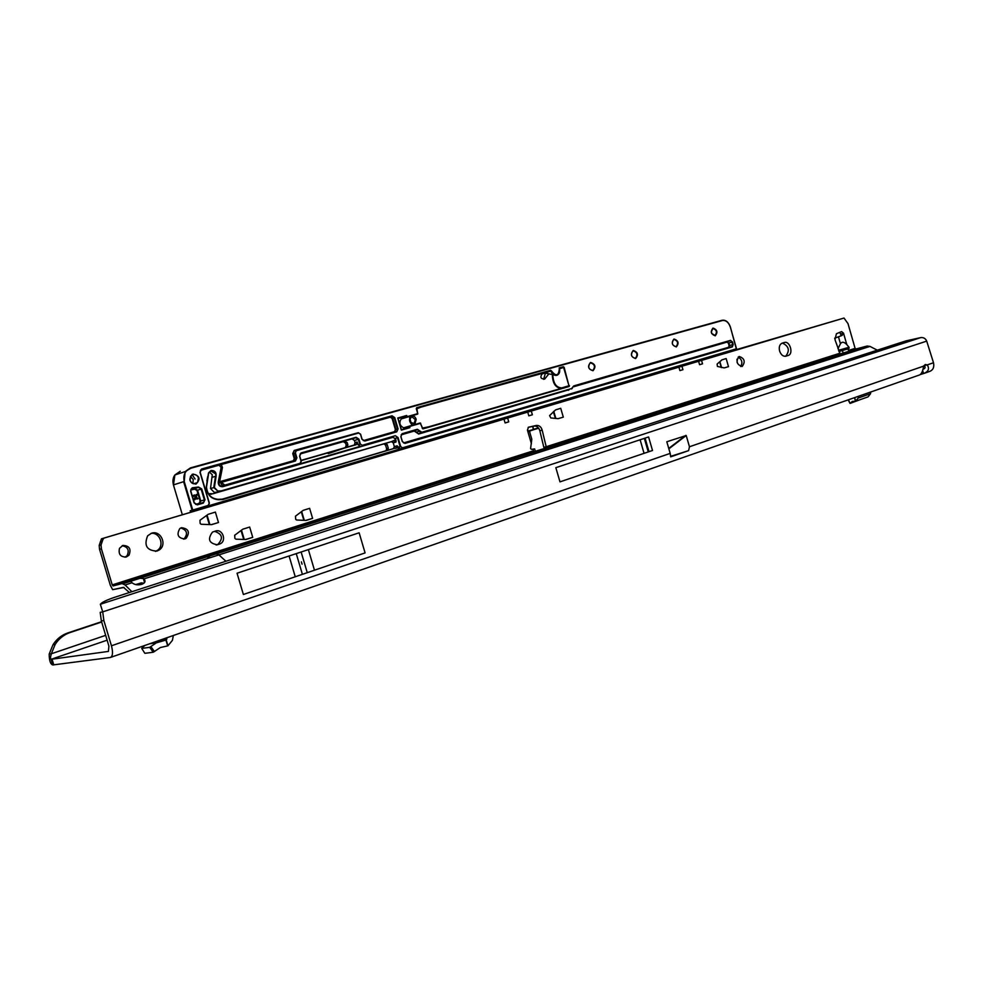<?xml version="1.0" encoding="UTF-8"?>
<svg xmlns="http://www.w3.org/2000/svg" width="983" height="983" viewBox="0 0 983 983"><rect width="100%" height="100%" fill="white"/><g stroke="black" fill="none" stroke-linecap="round" stroke-linejoin="round"><path stroke-width="1.47" d="M301.376 561.858L302.064 564.156L301.376 561.858M103.854 620.506L101.347 620.961L100.205 612.348L102.723 611.868L103.854 620.506L111.448 645.782C113.156 652.38 112.787 656.288 110.354 657.492L52.836 664.95L51.128 659.286C50.293 658.905 50.354 657.062 51.349 653.769L55.171 644.393C58.869 638.643 63.846 634.699 70.1 632.536L101.667 622.03M920.358 374.535L923.529 373.54L922.668 370.53M924.634 368.367L923.111 368.748M53.77 664.864L52.062 659.188L51.128 659.286L107.122 640.179M52.062 659.188L108.413 651.41L108.916 646.15L101.347 620.961M668.858 448.838L686.208 435.518L689.464 446.761L688.616 450.632L670.689 456.849L670.185 453.396L111.448 645.782M110.735 657.357L919.596 374.941C921.599 373.909 922.939 370.984 923.59 366.143L925.236 364.521L927.227 364.902L923.922 365.701C925.777 367.028 925.458 368.244 922.976 369.35L923.184 369.276M688.616 450.632L670.676 456.345M359.139 532.798L237.05 573.224L243.379 594.494L365.086 552.913L359.139 532.798M652.515 450.472L648.583 436.968L555.837 467.675L559.991 481.867L652.515 450.472L559.991 481.867M686.208 435.518L666.806 441.76L670.185 453.396M924.598 373.196L929.807 371.365C933.162 369.977 934.391 367.089 933.506 362.739L926.711 341.113C925.593 338.545 923.664 337.366 920.911 337.562L905.896 340.904L115.158 597.136C106.828 599.888 101.888 602.272 100.34 604.275L102.723 611.868L926.711 341.113M105.672 635.35L51.349 653.769L49.187 654.088L52.996 644.725C56.695 638.999 61.659 635.055 67.901 632.905L101.568 621.711M52.836 664.95C50.428 664.262 49.211 660.637 49.187 654.088M933.506 362.739L927.227 364.902C929.648 368.686 928.53 371.537 923.848 373.454L923.529 373.54M672.753 455.62L670.676 456.272M640.117 439.77L644.025 453.2M365.086 552.913L243.379 594.494M854.608 397.624L855.726 401.211L858.159 398.054L858.417 396.296M856.033 401.101L868.087 396.874L870.533 393.728L870.791 391.984M855.64 401.236L852.322 401.408L850.197 403.362L859.83 399.774M167.159 637.648L166.225 639.982L167.958 645.794L172.418 640.326L173.352 635.485M167.958 645.794L160.376 647.539L153.225 652.245L144.857 653.326L141.712 648.411L149.686 647.33L156.358 642.845L166.225 639.982M144.808 645.45L141.712 648.411M151.603 533.204L147.671 535.76C143.727 545.516 146.811 550.627 156.948 551.094L159.344 549.89C167.454 544.619 160.671 529.984 151.603 533.204M122.863 545.442L119.484 548.33C118.23 554.252 120.516 557.14 126.328 556.992L128.982 555.198C131.415 548.944 129.375 545.688 122.863 545.442M181.523 527.674L179.815 528.571C176.35 534.764 178.046 538.217 184.89 538.93L186.119 538.365C190.174 532.233 188.65 528.67 181.523 527.674M531.312 449.317L534.654 448.948L531.557 449.317L530.587 448.617L531.803 439.204L529.665 431.918M837.983 348.732L840.453 343.718C841.976 341.506 844.09 341.789 846.793 344.578L849.066 347.294L848.993 348.584L838.917 351.545M779.605 351.029C781.018 354.9 783.119 356.62 785.909 356.19L788.206 355.477C793.809 353.868 789.853 340.511 784.36 342.502L781.976 343.227C779.531 344.517 778.745 347.122 779.605 351.029M739.204 356.473L739.056 356.522C735.726 361.326 736.734 364.644 742.104 366.487L742.202 366.45C745.581 361.695 744.573 358.365 739.204 356.473M144.403 582.759L144.317 579.454C145.828 581.494 144.919 583.14 141.577 584.394C137.743 585.29 134.646 584.799 132.275 582.919L130.641 581.297L113.057 585.942L112.234 584.91L532.626 451.05L533.314 451.897L546.671 447.806M834.641 338.213L842.038 335.473L843.512 333.151L841.62 331.59L836.435 333.716L834.96 339.639L840.182 353.929L851.708 350.44L849.091 350.28L849.423 351.214M155.498 551.402L157.403 550.369C164.923 545.491 159.639 531.766 150.891 533.45M125.062 557.226L127.077 555.665C129.535 550.197 127.888 546.88 122.125 545.725M183.612 539.151L184.128 538.868C188.134 533.597 186.991 529.96 180.725 527.994M785.184 356.325L785.761 356.141C790.013 350.538 788.907 346.176 782.431 343.079M740.715 366.536C742.853 362.555 741.981 359.422 738.122 357.112M216.1 544.987L217.833 544.422C223.485 538.34 222.391 533.978 214.552 531.336M529.739 411.472L529.542 410.513L528.276 410.894L528.965 411.717L670.087 369.743M679.929 366.819L689.869 363.857M699.331 360.491L844.028 318.05L848.01 323.653L855.099 348.363L855.947 348.99L867.104 346.028L869.967 346.397L877.291 350.169M839.875 332.315L841.141 335.731L842.038 335.473M546.671 447.535L546.179 446.737L543.832 447.326L539.827 430.751C538.733 427.384 536.792 425.823 534.015 426.081L528.154 427.384M124.067 587.429L112.652 589.665L110.342 585.315L99.541 549.325L99.185 545.454L101.47 538.819L502.964 419.422M505.336 418.721L526.605 412.393M528.817 415.809L532.381 414.777L531.287 411.041L678.909 367.151L679.917 370.603L682.939 369.694L681.932 366.241L698.594 361.289L699.577 364.705L702.538 363.821L701.543 360.417L844.028 318.05M532.381 414.777L528.829 415.846L527.724 412.098L503.075 419.397L503.996 419.151L505.115 422.948L508.752 421.854L507.646 418.07M112.234 584.91L101.409 548.833L101.04 544.951L103.338 538.303L503.996 419.151M839.507 353.339L546.179 446.737L542.174 430.124C541.08 426.745 539.139 425.197 536.362 425.442L528.473 427.212L527.429 430.087L529.874 431.832M702.538 363.821L699.577 364.705M682.939 369.694L679.917 370.603M717.381 366.426L717.135 364.029L722.001 359.827L726.154 358.574L728.489 366.647L724.188 367.925L717.381 366.426M724.176 367.925L728.489 366.647M563.308 417.136L558.135 418.672L550.812 417.947L549.583 415.6L555.579 409.886L560.728 408.289L563.308 417.136L558.123 418.66M306.106 520.412L296.608 520.007L295.662 519.208L295.465 516.186L303.169 510.361L309.62 508.346L312.594 518.373L305.676 520.412M306.229 520.388L312.594 518.373M245.873 539.52L235.871 539.176L234.876 538.365L234.691 535.244L242.826 529.186L249.67 527.048L252.742 537.345L245.406 539.507M246.008 539.483L252.742 537.345M211.492 524.652L201.146 524.258L200.139 523.435L199.954 520.277L208.163 514.306L215.375 512.082L218.484 522.526L211.173 524.676M211.578 524.639L218.484 522.526M219.381 544.115L219.873 543.931C227.073 541.289 222.711 528.461 215.486 531.041L212.439 532.11C207.339 539.2 208.986 543.415 217.403 544.742L219.381 544.115L217.341 544.594M131.869 591.717L125.099 584.983L122.642 583.865L140.028 578.274L143.371 578.557L144.194 581.285M112.652 589.665L123.489 587.367L129.412 592.516M850.086 350.992L855.947 348.99L850.049 350.87M533.314 451.897L113.057 585.942L533.314 451.897M143.874 583.251L141.405 582.858L135.703 584.578M546.855 447.732L840.514 353.905L546.806 447.584M225.918 561.244L218.877 554.854L216.309 553.859L140.028 578.274M545.442 450.3L544.521 449.047M544.287 448.58L543.832 447.326M531.287 411.041L527.724 412.098M681.932 366.241L678.909 367.151M701.543 360.417L698.594 361.289M696.935 361.744L696.099 361.99M679.88 366.831L676.722 367.753M677.312 367.581L676.464 367.826M101.47 538.819L103.338 538.303M846.793 344.578L843.512 333.151L841.067 333.839M144.218 579.343L143.371 578.557M505.102 422.911L508.752 421.854M409.579 419.999L411.68 416.497C413.831 415.723 415.33 416.681 416.165 419.36L415.01 423.845L410.169 422.211M548.809 373.933L544.742 378.996C540.675 378.983 539.839 377.226 542.223 373.724L545.774 372.729M416.509 408.94L422.641 406.458L416.337 408.461M421.302 407.036L543.931 372.803L556.353 375.42M190.493 476.386L193.295 479.581L192.828 483.525M191.98 474.445L195.076 479.016M411.582 416.546L415.342 419.618L413.892 424.152M207.659 476.718L206.872 480.945M208.371 505.84L398.975 449.268L397.464 447.449L222.883 499.536L218.484 499.708C211.271 499.118 207.192 494.916 206.27 487.113L208.482 472.97L211.038 470.476C214.835 470.39 216.518 472.368 216.088 476.411L214.38 487.494L217.759 490.996L221.249 490.873L395.965 440.31L395.989 442.043L393.237 442.841L391.431 441.65L217.857 492.336L214.331 492.458L210.509 488.514L212.279 474.801L209.379 471.975M190.604 512.315L190.149 510.779L191.206 512.131M444.672 436.771L444.5 436.169L444.144 436.919M443.972 436.341L440.396 437.386L440.568 437.988M456.321 433.306L453.052 433.626L453.237 434.228M457.292 433.011L457.107 432.422L456.788 433.171M468.805 429.596L465.733 430.505M481.129 425.922L478.082 426.831M493.319 422.309L490.284 423.206M505.348 418.733L502.313 419.606M517.23 415.195L514.22 416.092M540.564 408.252L537.59 409.137M552.016 404.849L549.055 405.733M563.333 401.482L560.396 402.354M574.527 398.152L571.602 399.024M585.573 394.871L582.673 395.731M596.509 391.627L593.609 392.487M607.297 388.408L604.422 389.268M617.975 385.238L615.112 386.086M628.53 382.104L625.679 382.952M638.962 378.996L636.124 379.843M649.271 375.936L646.445 376.772M659.458 372.901L656.656 373.737M669.546 369.903L666.744 370.738M689.366 364.005L686.601 364.828M689.833 362.936L689.218 363.489M708.755 358.242L706.015 359.065M699.491 360.073L709.21 357.185L709.112 358.144M718.29 355.404L715.563 356.215M709.198 357.185L718.733 354.359L718.647 355.305M431.906 440.568L431.734 439.954L431.353 440.728M431.181 440.138L402.477 448.236M402.158 448.334L208.347 505.852M192.533 510.546L190.886 511.037M221.249 490.873L217.857 492.336M222.465 499.155L393.433 448.604L394.343 446.614L397.107 445.815L400.302 448.875L398.975 449.268M203.542 555.837L204.611 556.734M388.31 448.346L387.204 444.599L385.569 445.078L386.675 448.826L388.31 448.346L387.449 450.325L222.256 499.167M300.159 453.925L344.91 441.146L347.22 442.669L347.859 444.82L347.073 447.179L328.236 453.618M208.371 493.663L213.102 493.724L385.41 443.407L387.204 444.599M213.102 493.724L385.41 443.407M541.977 373.958L545.504 372.975L543.599 379.315M357.517 442.915L356.301 444.672L301.019 460.413L356.116 444.5L357.136 442.018L358.07 444.783L359.815 444.255L358.353 439.278L356.018 437.742L300.442 453.679M356.116 437.275L358.918 439.118L360.38 444.095L362.248 445.311L395.338 435.727L398.041 437.546L400.72 446.614L402.514 447.818L736.525 348.744L730.308 327.007C728.563 322.24 725.909 320.077 722.345 320.544L190.788 468.252C185.099 470.525 182.912 474.936 184.226 481.498L192.742 510.042L208.126 505.471L209.195 503.259L199.979 472.319L201.589 469.026L392.045 415.784L394.761 417.615L398.078 428.883L396.776 431.844L364.73 441.072L361.941 439.241L360.478 434.265L358.623 433.036L296.35 450.681L295.379 452.77L296.903 457.894L295.441 461.027L221.335 482.37L224.849 485.123L300.098 463.312L301.068 461.224L299.545 456.112L300.995 452.979L356.116 437.275L300.909 453.47L299.704 456.063L301.216 461.187L300.454 463.595L298.316 464.308L360.392 446.307L358.07 444.783M409.555 427.335L409.247 426.143L403.657 427.838C399.688 425.688 398.865 422.727 401.175 418.955L406.606 417.222L406.262 416.03L402.268 417.284L402.612 418.463M354.285 445.016L355.072 442.645L354.433 440.47L352.111 438.946M393.237 442.841L394.343 446.614M405.229 427.347L405.561 428.49M398.054 418.463L402.268 417.284M195.408 483.194L195.285 483.808M192.447 488.453L190.923 489.387M728.071 352.504L728.157 351.57L727.15 351.865L724.999 353.413M428.613 426.831L422.162 428.133M180.245 471.25L174.9 474.961L173.45 484.902L172.934 482.039M182.347 514.773L173.426 484.902C172.48 480.81 172.971 477.505 174.913 474.949L185.16 471.607L190.456 467.883L722.014 320.286C724.876 319.745 727.322 321.22 729.349 324.685M175.048 474.912L180.147 471.422M409.923 427.654L401.334 430.136L397.746 417.996L406.692 415.477L407.048 416.669L417.726 413.646L416.681 407.675L550.627 370.284L551.414 370.861C555.997 376.735 558.651 375.998 559.352 368.637L559.143 367.912L563.357 366.733L564.131 367.31L569.132 386.491L422.923 428.907L420.245 422.985L409.235 426.143L420.233 422.985L422.592 428.588L568.727 386.221M532.798 426.536L534.555 426.008M300.098 463.312L224.775 485.614C222.576 485.897 221.224 484.84 220.72 482.444L219.307 482.874L218.963 482.039L221.839 467.416L218.853 482.063L219.59 482.432L295.109 460.683L296.325 458.066L294.802 452.942L293.327 453.396L294.839 458.508L296.903 457.894M220.856 464.971L219.59 464.541L221.261 464.541L222.441 467.478L219.553 482.039M192.803 488.342L191.98 489.46M711.901 356.374L719.151 353.892M222.883 499.536L396.247 447.806L397.107 445.815L398.017 447.277M218.484 499.708L222.6 499.155L393.433 448.604M200.385 470.415L219.012 465.192L221.138 467.392L218.251 482.014C218.226 485.319 219.737 486.868 222.772 486.683L393.028 437.288L394.822 438.492L395.989 442.043L394.195 440.839L221.126 491.377L214.331 492.458M357.615 432.889L294.2 450.435L292.75 453.568L294.261 458.68L293.29 460.769L218.988 481.916M193.037 498.455L194.204 499.782L195.347 496.993L193.762 495.223L194.622 494.965L195.678 496.182L197.399 494.166L196.281 496.87L197.927 498.737L195.961 497.668L195.187 499.536L193.504 500.028L195.187 499.536M192.385 496.268L193.712 495.235L192.766 497.533M196.477 498.27L195.838 497.963M197.128 498.971L196.182 498.356M197.927 498.737L196.833 499.057M196.391 494.449L195.494 495.96M195.347 496.993L193.614 495.469M194.032 499.573L195.052 497.079M401.334 430.136L397.746 417.996M406.692 415.477L398.029 418.353M407.048 416.669L417.628 414.113L401.175 418.955M559.143 367.912L559.401 368.625C560.089 371.697 559.401 373.859 557.312 375.137C554.461 375.973 552.323 374.609 550.898 371.009L423.022 406.323M728.12 351.558L732.79 349.85M732.876 350.206L728.133 352.479M718.708 354.359L724.852 352.897L718.72 355.281M715.317 356.288L715.317 355.367L709.21 358.107M705.769 359.127L705.769 358.205L699.589 360.97M689.796 362.948L696.111 361.068L696.357 361.916M680.015 365.836L686.441 364.3L680.027 366.782M670.025 368.822L678.909 366.18M659.949 371.807L666.597 370.198L660.035 372.729M649.763 374.83L656.497 373.196L649.861 375.752M639.454 377.89L646.286 376.231L639.577 378.811M629.034 380.986L635.964 379.303L629.181 381.908M618.491 384.12L625.52 382.399L618.651 385.041M607.826 387.277L614.953 385.545L608.01 388.199M597.037 390.484L604.262 388.715L597.234 391.406M586.114 393.728L593.449 391.922L586.335 394.65M575.067 397.009L582.501 395.178L575.313 397.918M563.886 400.327L571.43 398.459L564.156 401.236M552.581 403.681L560.236 401.789L552.864 404.603M541.129 407.085L548.895 405.156L541.436 407.994M529.542 410.513L537.418 408.572L529.874 411.435M525.696 412.663L518.127 413.892L525.659 411.656L525.966 412.577M505.938 417.529L513.9 415.145L506.319 418.439M493.921 421.093L502.153 419.041L494.326 422.002M481.744 424.705L489.939 422.26L482.186 425.614M469.419 428.367L477.738 425.885L469.886 429.264M456.948 432.065L465.389 429.546L457.267 432.373L457.439 432.975M444.316 435.813L452.88 433.257L444.66 436.12L444.832 436.722M431.512 439.61L440.212 437.017L431.893 439.917L432.065 440.519M923.59 366.143L689.464 446.761M67.901 632.905L70.1 632.536M100.34 604.275L920.911 337.562M685.729 435.383L668.747 448.42M648.227 451.775L644.332 438.381M648.362 451.738L644.467 438.332M648.977 451.566L645.069 438.135M295.207 576.616L289.088 555.997M302.346 574.17L296.252 553.626M307.212 572.499L301.13 552.004M314.425 570.054L308.367 549.608M858.159 398.054L870.533 393.728M848.341 399.811L850.098 403.239M855.505 401.273L854.473 397.673M153.213 652.245L149.686 647.33L153.225 652.245M156.358 642.845L149.527 643.804M159.271 641.555L153.729 642.341M167.688 645.88L165.955 640.08L156.272 641.457M166.877 639.11L160.29 640.044M150.927 646.679L154.466 651.606M838.499 350.292L849.066 347.294M533.007 449.157L533.781 451.775M527.429 430.087L531.422 443.726M848.096 349.112L848.759 351.423M855.099 348.363L849.091 350.28M132.078 582.735L125.099 584.983M842.542 351.005L843.156 353.167M838.462 336.825L840.453 343.718M143.813 578.95L869.967 346.397M867.104 346.028L216.309 553.859L867.092 346.028M534.015 426.081L536.362 425.442M539.827 430.751L542.174 430.124M101.396 539.716L103.264 539.2M100.168 542.112L102.035 541.596M99.541 549.325L101.409 548.833M216.592 544.926L217.403 544.742M785.663 356.178L788.108 355.502M838.88 351.447L848.993 348.584M209.883 524.615L207.057 515.117M244.251 539.47L241.486 530.169M304.3 520.351L301.658 511.467M555.837 418.439L553.773 411.361M721.571 367.581L719.851 361.658M195.949 484.115C189.006 482.444 187.999 479.09 192.951 474.052C199.868 475.723 200.876 479.077 195.949 484.115M190.026 480.343C191.107 483.058 192.975 484.189 195.617 483.734L197.522 482.542L198.455 477.947C197.374 475.244 195.519 474.113 192.877 474.556L190.788 475.956L190.026 480.343M592.982 370.738C588.141 369.116 587.33 366.34 590.562 362.432C595.391 364.066 596.202 366.831 592.982 370.738M590.439 362.862L590.083 362.997C587.564 366.745 588.424 369.227 592.638 370.444L592.958 370.333C595.514 366.61 594.678 364.115 590.439 362.862M635.608 358.562C630.963 356.952 630.177 354.249 633.249 350.452C637.881 352.074 638.667 354.777 635.608 358.562M633.113 350.882L632.806 350.992C630.386 354.617 631.197 357.05 635.264 358.291L635.534 358.193C637.992 354.58 637.193 352.147 633.113 350.882M676.316 346.938C671.868 345.34 671.106 342.698 674.019 339.012C678.454 340.609 679.228 343.251 676.316 346.938M673.883 339.43L673.613 339.516C671.278 343.042 672.065 345.414 675.972 346.667L676.218 346.581C678.577 343.092 677.803 340.696 673.883 339.43M715.243 335.83C710.979 334.232 710.23 331.652 712.994 328.064C717.258 329.661 718.008 332.242 715.243 335.83M711.631 333.421L715.108 335.486C717.381 332.094 716.632 329.76 712.859 328.482L711.237 332.107M201.736 488.932L204.968 499.769L203.346 503.087L197.337 504.869L194.143 502.94L190.604 491.107L192.238 487.789L198.554 487.015L201.736 488.932L198.48 487.507L191.255 488.858L190.813 491.058L194.339 502.891L197.005 504.488L203.739 502.313L204.366 499.942L201.134 489.116L196.944 490.37L194.585 489.19L190.739 490.013M193.356 487.74L191.316 488.797M190.874 489.497L193.344 489.202M189.83 479.139L190.653 481.67M216.088 476.411L215.535 473.781L210.964 470.98L208.703 473.13L209.44 471.901M406.495 415.526L406.409 416.534M406.348 416.362L406.446 415.539M561.146 388.42C555.714 387.732 552.79 383.456 552.372 375.604M217.759 490.996L213.766 487.543L215.498 476.288L212.242 477.308M737.127 362.42L736.98 359.385M721.289 367.544L719.642 361.855M555.358 418.389L553.392 411.668M528.141 431.058L533.511 429.411L532.626 426.389M553.441 411.631L555.407 418.402M532.688 426.376L533.388 429.841L528.584 431.328M205.693 555.149L206.799 556.046M207.696 556.599L210.276 557.607M412.049 493.011L413.327 490.935M413.671 490.062L413.99 488.821M209.33 524.603L206.602 515.448M243.723 539.458L241.056 530.488M303.845 520.339L301.302 511.75M391.431 441.65L394.294 440.372M206.27 487.113L206.504 487.199C207.376 494.707 211.296 498.75 218.251 499.315L222.613 499.155M208.666 473.216L206.491 487.138L208.666 473.216M214.38 487.494L210.509 488.514M414.15 488.772L413.868 490.001M346.839 447.29L345.131 447.916M347.859 444.82L346.262 445.299L345.242 447.769M347.22 442.669L345.623 443.161L346.262 445.299M344.91 441.146L343.313 441.637L345.623 443.161M300.122 453.962L343.3 441.65M387.449 450.325L222.195 499.167M209.6 493.859L208.666 494.13M208.752 494.265L211.615 494.166L208.752 494.265M386.675 448.826L386 450.718L386.675 448.813L385.533 445.09L383.825 443.874L385.569 445.078M387.634 450.251L385.815 450.792M397.501 447.548L400.167 446.774L397.488 437.705L395.375 438.32L395.965 440.31M190.149 510.779L192.14 510.214L183.624 481.67L173.45 484.902M301.437 511.639L304.017 520.339M241.216 530.365L243.931 539.458M545.528 372.692L551.414 370.861M356.301 444.672L301.081 460.609M363.305 440.63L394.552 431.648L395.412 429.669L392.094 418.426L390.288 417.21L221.261 464.541L222.441 467.478M201.011 469.751L390.398 416.743L392.647 418.266L395.965 429.51L397.525 429.043L394.195 417.775L391.947 416.251L201.515 469.53L200.176 472.258L209.391 503.198L208.052 505.962L192.68 510.533M392.094 418.426L394.761 417.615M358.918 439.118L354.433 440.47M357.136 442.018L355.072 442.645M412.934 425.086C409.247 422.457 408.572 419.495 410.894 416.202M736.562 348.695L732.999 350.12L736.525 348.744M440.286 438.074L440.212 437.017L442.94 436.219M452.942 434.314L452.88 433.257L455.584 432.471M465.451 430.591L465.389 429.546L468.08 428.76M477.799 426.917L477.738 425.885L480.417 425.098M490.001 423.292L489.939 422.26L492.606 421.486M502.043 419.692L501.994 418.684L504.648 417.91M513.949 416.165L513.9 415.145L516.53 414.384M517.808 414.003L518.176 414.912M528.793 411.14L525.536 412.098L528.276 410.894M537.32 409.223L537.271 408.215L539.876 407.454M548.784 405.807L548.747 404.799L551.34 404.05M560.126 402.44L560.089 401.433L562.669 400.683M571.332 399.11L571.295 398.115L573.863 397.365M582.403 395.817L582.366 394.822L584.922 394.085M593.351 392.561L593.314 391.578L595.858 390.829M604.164 389.342L604.14 388.371L606.658 387.621M614.854 386.172L614.83 385.189L617.336 384.451M625.421 383.026L625.397 382.055L627.904 381.318M635.866 379.917L635.841 378.959L638.336 378.222M646.187 376.845L646.175 375.887L648.645 375.162M656.398 373.81L656.386 372.852L658.856 372.139M666.499 370.812L666.486 369.854L668.932 369.141M686.355 364.902L686.343 363.968L688.776 363.255M698.962 360.601L695.964 361.474L698.52 360.356M724.766 353.487L724.766 352.565L727.15 351.865M721.547 353.253L727.383 351.447M723.427 352.958L719.126 353.991M416.264 408.645L417.836 413.622M409.616 417.714L411.545 424.435M552.888 375.752C553.478 383.726 556.464 387.757 561.883 387.855L568.96 385.754L563.615 367.458L559.499 368.736M390.288 417.21L392.045 415.784M209.318 557.914L206.946 556.845M206.098 556.267L205.042 555.358M184.226 481.498L185.16 471.607L190.788 468.252M409.592 427.322L401.371 429.694L409.579 427.335M533.622 429.338L538.401 427.863M218.251 482.014L218.853 482.063C218.84 484.988 220.167 486.352 222.846 486.192L360.392 446.307M222.772 486.683L224.849 485.123M219.012 465.192L221.138 467.392M295.379 452.77L296.018 450.325L358.279 432.704L360.601 434.24L362.076 439.204L364.386 440.74L396.419 431.525M294.2 450.435L295.932 450.361M395.412 429.669L395.117 431.893L396.739 431.39L398.078 428.883M362.076 439.204L364.398 440.74L396.776 431.844M362.248 445.311L360.38 444.095M294.261 458.68L293.868 461.039L295.441 461.027M296.35 450.681L294.015 451.05L292.75 453.568M559.401 368.367L563.234 367.175L559.364 368.256M543.476 372.913L550.627 370.284M569.132 386.491L569.476 385.606M564.131 367.31L563.357 366.733M538.647 428.183L533.536 429.755M737.139 360.638L737.139 362.481M206.774 515.325L209.539 524.603L206.786 515.313M393.028 437.288L394.822 438.492M398.041 437.546L395.338 435.727M402.514 447.818L400.72 446.614M396.591 448.137L393.63 448.531M206.504 487.199L206.491 487.199C207.401 494.707 211.32 498.75 218.263 499.315M533.572 429.387L532.749 426.364M295.109 460.683L219.307 482.874M420.675 423.28L409.579 426.475M421.793 432.262L571.651 388.543L573.691 385.938L730.492 340.351L732.47 341.949L733.195 344.468L732.372 346.888L404.984 443.407L402.293 441.6L400.831 436.649L402.121 433.687L417.37 429.264L421.793 432.262L418.77 433.577L568.469 389.87L418.672 434.031L414.248 431.046L401.15 434.855M422.96 406.36L416.509 408.166L417.689 414.089M195.642 504.377L199.094 503.37L200.163 501.158L196.944 490.37M194.904 488.6L197.546 490.198L200.765 500.986L200.163 501.158M199.094 503.37L196.698 504.549M204.968 499.769L200.765 500.986L199.414 503.738L203.346 503.087M403.546 442.94L728.55 347.269L729.103 345.66L728.378 343.153L727.051 342.096L572.856 386.983M569.157 389.661L568.346 390.3M401.789 434.228L414.359 430.591L418.672 434.031M728.378 343.153L727.199 341.691L730.344 340.757L573.421 386.417L727.051 342.096M568.469 389.87L421.682 432.729L419.483 431.23L416.018 432.25M420.024 431.07L417.259 429.731L414.248 431.046M729.103 345.66L732.716 344.603L731.991 342.096L728.845 343.018L729.57 345.512L728.895 347.527L404.443 443.112L728.55 347.269M417.37 429.264L401.752 434.253L400.941 436.624L402.403 441.564L404.652 443.075L732.04 346.618L728.895 347.527L732.102 346.594L733.195 344.468M404.984 443.407L732.372 346.888M732.47 341.949L730.492 340.351M572.819 387.081L573.421 386.417L572.794 387.044M572.315 387.88L571.651 388.543M732.986 351.042L732.937 350.132M568.395 386.319L429.092 426.72M420.245 422.985L422.604 428.576L428.969 426.733M404.652 443.075L402.403 441.564M402.293 441.6L400.941 436.624M194.143 502.94L190.604 491.107M296.03 450.325L358.623 433.036M358.291 432.692L360.638 434.228L361.941 439.241M209.391 503.198L199.979 472.319M208.703 505.631L209.195 503.259M722.345 320.544L190.469 467.883M736.39 349.137L730.381 326.983C728.575 322.019 725.786 319.782 722.026 320.274M52.996 644.725L55.171 644.393M849.988 403.362L848.194 399.872M534.654 448.961L535.354 451.357M101.519 539.335L103.375 538.819M99.185 545.454L101.04 544.951M217.833 544.422L219.873 543.931M785.761 356.141L788.206 355.477M216.309 553.859L140.053 578.274M144.317 579.454L144.292 581.948M184.128 538.868L186.119 538.365M127.077 555.665L128.982 555.198M157.403 550.369L159.344 549.89M193.553 483.771L197.522 482.542L195.629 483.734C190.641 483.415 189.019 480.822 190.788 475.956M592.393 370.505L592.651 370.444C588.571 369.473 587.723 366.991 590.083 362.997M635.055 358.328L635.276 358.279C631.356 357.234 630.533 354.802 632.806 350.992M675.8 346.704L675.985 346.667C672.225 345.586 671.438 343.202 673.613 339.516M714.752 335.596L714.924 335.559C711.311 334.453 710.537 332.119 712.626 328.555M190.628 481.633L189.83 479.188M719.716 361.781L721.387 367.556M553.49 411.582L555.493 418.402M347.073 447.179L345.475 447.658L346.225 445.311L345.586 443.173L343.362 441.625M415.01 423.845L413.99 424.14M544.742 378.996L543.783 379.291M193.27 489.276L195.666 488.539M410.144 416.706C409.247 420.798 410.12 423.587 412.774 425.061M194.351 502.878L197.018 504.476L203.739 502.313L196.686 504.549M737.029 359.164L737.201 362.678M401.371 429.706L398.017 418.34M557.312 375.137C559.438 373.847 560.163 371.672 559.462 368.613L559.352 368.22M400.99 436.599L401.752 434.253M572.413 388.125L571.664 388.924M414.187 488.76L413.904 489.989M190.825 491.045L191.255 488.858M300.454 463.595L301.253 461.174L299.729 456.063L300.417 453.704M200.188 472.258L200.569 470.144M732.913 350.39L733.097 351.005M304.054 520.339L301.462 511.615M243.956 539.458L241.24 530.353"/></g></svg>
